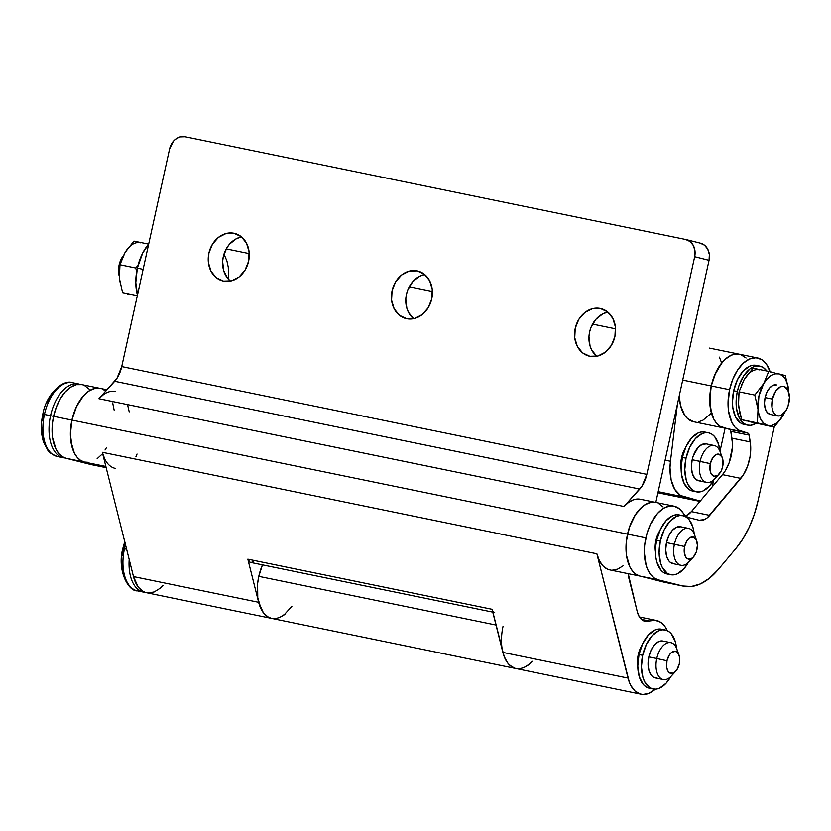 <?xml version="1.0" encoding="UTF-8"?>
<svg xmlns="http://www.w3.org/2000/svg" width="831" height="831" viewBox="0 0 831 831"><rect width="100%" height="100%" fill="white"/><g stroke="black" fill="none" stroke-linecap="round" stroke-linejoin="round"><path stroke-width="1.25" d="M600.335 308.478A24.483 20.256 104.1 0 1 601.062 308.644A24.483 20.256 104.1 0 1 614.826 336.898A24.483 20.256 104.1 0 1 589.823 356.291L597.821 356.032L605.394 352.167L611.398 345.301L614.93 336.462L615.428 326.999L612.831 318.356L607.534 311.854L600.335 308.478L592.347 308.737L584.764 312.601L578.76 319.468L575.239 328.307L574.74 337.77L577.337 346.413L582.635 352.915L589.823 356.291A24.483 20.256 104.1 0 1 589.106 356.125A24.483 20.256 104.1 0 1 575.343 327.871A24.483 20.256 104.1 0 1 600.335 308.478L601.779 308.841L600.335 308.478M417.172 270.885A24.483 20.256 104.1 0 1 417.889 271.051A24.483 20.256 104.1 0 1 431.653 299.295A24.483 20.256 104.1 0 1 406.65 318.699L414.648 318.439L422.221 314.575L428.235 307.699L431.756 298.859L432.255 289.406L429.658 280.764L424.361 274.261L417.172 270.885L409.174 271.145L401.602 275.009L395.587 281.875L392.066 290.715L391.567 300.178L394.164 308.82L399.462 315.323L406.65 318.699A24.483 20.256 104.1 0 1 405.933 318.533A24.483 20.256 104.1 0 1 392.17 290.279A24.483 20.256 104.1 0 1 417.172 270.885L418.606 271.249L417.172 270.885M233.999 233.282A24.483 20.256 104.1 0 1 234.726 233.449A24.483 20.256 104.1 0 1 248.49 261.703A24.483 20.256 104.1 0 1 223.487 281.107L231.475 280.847L239.058 276.983L245.062 270.106L248.583 261.266L249.082 251.814L246.485 243.171L241.187 236.669L233.999 233.282L226.001 233.553L218.428 237.406L212.424 244.283L208.893 253.123L208.394 262.586L210.991 271.218L216.289 277.72L223.487 281.107A24.483 20.256 104.1 0 1 222.76 280.94A24.483 20.256 104.1 0 1 208.996 252.686A24.483 20.256 104.1 0 1 233.999 233.282L235.433 233.646L233.999 233.282M115.405 468.424A37.665 21.159 -78.4 0 1 102.306 452.282L596.866 553.789A37.665 21.159 101.6 0 0 609.964 569.931L640.493 576.195A37.665 21.159 -78.4 0 1 627.53 534.125L71.913 420.081A37.665 21.159 101.6 0 0 84.876 462.161L105.859 466.461M628.994 578.708A22.603 12.694 -78.4 0 1 628.226 573.681L637.252 611.658L628.994 578.708M642.301 644.721L638.239 654.703L638.946 654.859L638.239 654.714L637.637 658.412L637.772 665.984A19.206 10.793 -78.4 0 1 638.239 654.703A19.206 10.793 -78.4 0 1 642.062 645.085M649.302 620.996A22.603 12.694 -78.4 0 1 645.116 621.339A22.603 12.694 -78.4 0 1 637.252 611.658L639.153 616.509L641.968 619.853L645.448 621.401L649.302 620.996A37.665 21.159 -78.4 0 1 656.282 620.435A37.665 21.159 -78.4 0 1 667.355 630.687L665.122 626.74L660.583 622.222L655.171 620.269L649.302 620.996L641.397 619.375L649.302 620.996M610.12 569.962L607.347 569.069L602.911 565.818L599.348 560.624L596.866 553.789L628.039 678.096L502.869 652.408L492.056 609.289L247.835 559.17L258.649 602.288L133.479 576.589L102.306 452.282L596.866 553.789L629.275 682.064L630.854 685.575L634.967 690.997L640.078 693.968L642.903 694.467L648.803 693.418L655.347 689.179A37.665 21.159 -78.4 0 1 641.137 694.238A37.665 21.159 -78.4 0 1 628.039 678.096L502.869 652.408A37.665 21.159 101.6 0 0 515.968 668.55A37.665 21.159 -78.4 0 1 503.015 626.481M683.57 586.177A75.341 42.319 -78.4 0 1 682.542 585.948L664.229 582.188A75.341 42.319 101.6 0 0 665.257 582.417L683.57 586.177A75.341 42.319 -78.4 0 0 718.036 569.744L736.193 548.138A75.341 42.319 -78.4 0 0 757.945 501.114L774.274 426.833L757.945 501.114L754.257 514.514L749.282 527.103L743.184 538.436L736.193 548.138L718.036 569.744L709.466 578.22L700.429 583.892L691.33 586.499L682.542 585.948L639.974 576.08L636.13 574.356L632.734 571.302L629.929 567.002L626.501 555.43L626.003 548.595L626.345 541.397L629.503 527.051L635.486 514.555L643.381 505.84L647.681 503.337L651.992 502.215L656.147 502.516M162.938 585.502L160.134 588.244L154.244 591.911L148.344 592.96L145.518 592.461L142.859 591.298L138.206 587.07L133.479 576.589A37.665 21.159 101.6 0 0 146.578 592.732L271.747 618.42A37.665 21.159 -78.4 0 1 258.649 602.288L133.479 576.589L102.306 452.282L104.789 459.117M88.522 462.337L84.357 462.036L80.514 460.322L77.117 457.258L74.323 452.968L72.214 447.608L70.386 434.551L71.913 420.081L627.53 534.125A37.665 21.159 -78.4 0 1 655.638 502.391L640.379 499.265A37.665 21.159 101.6 0 0 623.998 506.495L98.91 398.724L114.688 381.294L639.777 489.064L623.998 506.495L98.91 398.724A37.665 21.159 -78.4 0 1 115.291 391.494M103.532 394.569L98.91 398.724L116.963 378.334L121.731 366.596L169.586 148.946A15.072 12.465 104.1 0 1 185.033 136.741L685.7 239.505A15.072 12.465 104.1 0 1 686.146 239.598A15.072 12.465 104.1 0 1 694.674 256.717L709.04 260.342L655.815 502.433L709.04 260.342L694.674 256.717L646.819 474.366A22.603 12.694 -78.4 0 1 639.777 489.064L114.688 381.294A22.603 12.694 101.6 0 0 121.731 366.596L646.819 474.366L121.731 366.596L169.586 148.946L173.44 141.197L175.445 139.276L180.109 136.907L185.033 136.741L685.7 239.505L690.125 241.582L693.386 245.581L694.986 250.9L694.674 256.717L646.819 474.366L642.051 486.104L623.998 506.495L628.62 502.34L633.43 499.805L638.218 499.016M686.146 239.598L700.512 243.223A15.072 12.465 -75.9 0 1 709.04 260.342L709.352 254.515L707.752 249.207L704.491 245.197L700.066 243.119M597.001 356.53L591.703 350.028L590.031 345.904L588.961 336.669L589.615 331.933L591.018 327.341L595.879 319.333L602.797 313.858L607.835 312.103A24.483 20.256 -75.9 0 0 589.813 331.06A24.483 20.256 -75.9 0 0 596.7 356.291M413.838 318.938L408.53 312.435L406.868 308.311L405.798 299.077L406.442 294.34L407.844 289.749L412.706 281.74L419.634 276.266L424.662 274.5A24.483 20.256 -75.9 0 0 406.65 293.468A24.483 20.256 -75.9 0 0 413.537 318.699M230.665 281.345L227.715 278.427L223.695 270.709L222.625 261.485L223.269 256.737L226.79 247.908L229.533 244.148L236.461 238.674L241.489 236.908A24.483 20.256 -75.9 0 0 223.477 255.865A24.483 20.256 -75.9 0 0 230.364 281.107M107.002 389.791L81.708 384.597A37.665 21.159 101.6 0 0 53.6 416.331L71.913 420.081A37.665 21.159 -78.4 0 1 100.021 388.357A37.665 21.159 101.6 0 0 71.913 420.081L76.577 406.401L83.651 395.587L87.764 391.796L92.064 389.292L96.375 388.17L100.541 388.472M112.684 402.9L114.138 410.099M106.42 447.732L105.028 449.997M101.247 454.921L97.134 458.712M129.221 411.864L127.631 405.019M137.042 454.017L135.92 456.759M623.063 565.828L617.734 569.069L612.385 570.17M529.524 664.062L523.634 667.729M520.653 668.591L517.734 668.778M514.919 668.28L509.808 665.309L507.596 662.878L504.105 656.376L492.44 610.411M291.899 606.256L284.005 614.982L279.704 617.485L275.393 618.607L271.228 618.306L267.385 616.592L263.988 613.527L261.183 609.237L257.755 597.655L257.6 583.622L258.784 576.35L496.014 625.037L258.784 576.35L262.451 564.851A37.665 21.159 101.6 0 0 258.784 576.35A37.665 21.159 101.6 0 0 271.747 618.42L641.137 694.238M285.303 613.932L279.403 617.61M276.432 618.461L273.503 618.648M270.688 618.15L268.029 616.986L263.375 612.759L258.649 602.288L247.835 559.17L250.131 562.307L251.814 562.296L253.507 561.174M494.684 612.52A7.531 4.228 -78.4 0 1 492.056 609.289L247.835 559.17A7.531 4.228 101.6 0 0 250.453 562.39L492.773 612.125M772.415 399.088L765.081 397.582L772.415 399.088A15.072 8.466 -78.4 0 1 783.654 386.394A15.072 8.466 -78.4 0 1 788.837 403.222A15.072 8.466 -78.4 0 1 777.598 415.916A15.072 8.466 -78.4 0 1 772.415 399.088L771.999 407.606L773.37 412.238L775.853 415.178L779.052 415.988L780.776 415.542L785.659 411.044L788.048 406.058L789.45 397.436L787.881 390.071L783.862 386.436L780.475 386.768L775.593 391.256L772.415 399.088M123.289 255.792A15.072 8.466 101.6 0 0 119.103 264.996L119.893 265.162L119.103 264.996A15.072 8.466 101.6 0 0 119.197 275.934M693.75 421.774L687.673 418.668L684.692 415.24L680.527 405.414L679.228 395.93A37.665 21.159 101.6 0 0 693.677 421.764L724.206 428.027M739.87 354.349L735.705 354.048L731.394 355.169L727.094 357.673L722.98 361.464L715.907 372.278L711.243 385.958L682.718 380.099L711.243 385.958L709.716 400.428L711.544 413.485L713.652 418.834L716.447 423.135L719.843 426.199L723.749 427.923A37.665 21.159 -78.4 0 1 711.243 385.958A37.665 21.159 -78.4 0 1 739.351 354.224A37.665 21.159 101.6 0 0 711.243 385.958L729.566 389.718A37.665 21.159 -78.4 0 1 757.675 357.984A37.665 21.159 -78.4 0 1 770.088 371.737M685.637 447.566L681.586 457.549L682.293 457.704L681.586 457.559L680.984 461.257L681.119 468.829A19.206 10.793 -78.4 0 1 681.586 457.549A19.206 10.793 -78.4 0 1 685.409 447.93M657.944 492.773L699.972 501.405L657.944 492.773M712.188 486.873L713.652 480.225L712.188 486.873M719.999 451.347L725.079 428.256L719.999 451.347M709.342 348.085L739.299 354.214M615.574 328.837L592.545 324.111L615.574 328.827M432.421 291.473L409.257 286.726L432.421 291.473M658.183 491.672L683.975 496.969A37.665 21.159 -78.4 0 1 670.461 461.247L665.112 460.156L670.461 461.247L670.004 467.708L671.105 479.747L674.751 489.397L680.516 495.505L700.253 501.072L658.183 491.672M677.431 404.115L670.461 461.247L677.431 404.115M228.577 279.413L228.255 267.218L226.925 261.007L223.975 254.109M119.228 276.006L118.49 270.781L119.103 264.996L120.973 259.521L123.798 255.2M719.386 357.153L721.485 362.513M710.889 413.558L703.026 420.164L698.933 421.691M679.02 655.088L676.839 649.001A18.833 10.574 101.6 0 0 666.483 643.277A18.833 10.574 101.6 0 0 656.76 658.516L666.971 660.801A11.302 6.347 -78.4 0 1 672.809 651.66A11.302 6.347 -78.4 0 1 679.02 655.088A11.302 6.347 -78.4 0 1 679.291 663.907A11.302 6.347 -78.4 0 1 675.686 671.344A11.302 6.347 -78.4 0 1 668.498 671.915A11.302 6.347 -78.4 0 1 666.971 660.801L656.76 658.516A18.833 10.574 -78.4 0 1 670.814 642.643A18.833 10.574 -78.4 0 1 677.774 652.802M670.814 642.643L662.878 641.023A18.833 10.574 101.6 0 0 648.824 656.885L656.76 658.516L648.824 656.885L648.055 664.114L648.969 670.648L651.421 675.468L653.124 677.005L657.124 678.013M125.491 544.721A37.665 21.159 101.6 0 0 124.463 548.782L126.613 549.218L124.463 548.782A37.665 21.159 101.6 0 0 137.416 590.851C128.556 591.714 116.766 570.305 122.832 548.491L124.733 541.698M125.232 542.3L123.466 548.668L122.832 548.491M137.312 590.831A37.665 21.159 -78.4 0 1 124.463 548.782M137.416 590.851L143.524 592.108A37.665 21.159 -78.4 0 1 129.189 559.492A37.665 21.159 101.6 0 0 143.41 592.077M663.138 641.075L658.9 641.49L654.693 644.638L651.151 650.039L648.824 656.885A18.833 10.574 101.6 0 0 655.306 677.919L663.242 679.55A18.833 10.574 -78.4 0 1 656.76 658.516A18.833 10.574 101.6 0 0 659.305 677.036A18.833 10.574 101.6 0 0 671.282 676.091L675.686 671.344M673.64 672.954A18.833 10.574 -78.4 0 1 663.242 679.55M666.971 660.801L669.36 654.932L671.728 652.314L675.561 651.317L678.574 654.039L679.602 657.508L679.291 663.907L676.912 669.776L673.245 673.141L669.547 672.871L667.698 670.659L666.659 667.189L666.971 660.801M123.466 548.668L122.396 555.222M122.084 561.694L123.726 573.442M532.349 661.31L528.225 665.101L523.935 667.605L519.614 668.737L515.459 668.425L511.605 666.711L508.219 663.647L505.414 659.357L502.838 652.293M137.614 295.68L135.785 282.633L137.312 268.164L143.109 269.348L137.312 268.164L142.693 253.029L148.666 244.096A37.665 21.159 101.6 0 0 137.312 268.164A37.665 21.159 101.6 0 0 137.447 295.119M106.16 467.645L90.288 464.384A75.341 42.319 101.6 0 0 91.317 464.622L106.16 467.666L66.044 458.276L62.19 456.562L58.804 453.497L55.999 449.207L52.571 437.636L52.415 423.602L53.6 416.331L56.363 407.065L60.32 398.766L65.192 391.983L70.666 387.184L76.379 384.68L81.937 384.649M84.544 385.563L89.187 389.178M90.288 464.384L66.044 458.276L106.129 467.521L84.357 462.036L80.514 460.322L77.117 457.258L74.323 452.968L70.884 441.396L70.728 427.363L71.913 420.081L74.676 410.815L78.633 402.526L83.516 395.743L88.99 390.944L94.692 388.441L100.25 388.409M102.857 389.324L105.288 390.84M84.357 462.036A37.665 21.159 -78.4 0 1 71.913 420.081L53.6 416.331A37.665 21.159 101.6 0 0 66.044 458.276L84.357 462.036M706.485 443.92L702.247 444.336L698.04 447.483L693.158 456.188L692.171 459.73L700.107 461.361A18.833 10.574 101.6 0 0 702.652 479.882A18.833 10.574 101.6 0 0 714.629 478.936L719.033 474.189A11.302 6.347 -78.4 0 1 711.845 474.761A11.302 6.347 -78.4 0 1 710.318 463.646L692.171 459.73A18.833 10.574 101.6 0 0 698.653 480.765L706.589 482.396A18.833 10.574 -78.4 0 1 700.107 461.361A18.833 10.574 -78.4 0 1 714.161 445.499A18.833 10.574 -78.4 0 1 721.121 455.648M722.368 457.933L720.186 451.846A18.833 10.574 101.6 0 0 709.83 446.122A18.833 10.574 101.6 0 0 700.107 461.361L710.318 463.646A11.302 6.347 -78.4 0 1 716.156 454.505A11.302 6.347 -78.4 0 1 722.368 457.933A11.302 6.347 -78.4 0 1 722.638 466.752A11.302 6.347 -78.4 0 1 719.033 474.189M716.987 475.799A18.833 10.574 -78.4 0 1 706.589 482.396M714.161 445.499L706.225 443.868A18.833 10.574 101.6 0 0 692.171 459.73L691.402 466.96L692.316 473.493L694.768 478.313L696.471 479.851L700.471 480.858M722.638 466.752L721.246 470.855L717.88 475.239L714.058 476.236L711.045 473.514L710.006 470.034L710.318 463.646L712.707 457.777L716.364 454.412L718.908 454.162L721.921 456.884L722.949 460.353L722.638 466.752M674.803 563.73L670.794 562.722L669.1 561.185L666.639 556.365L665.724 549.831L666.493 542.601L674.429 544.232A18.833 10.574 101.6 0 0 676.974 562.743A18.833 10.574 101.6 0 0 688.951 561.808L693.355 557.061A11.302 6.347 -78.4 0 1 686.167 557.632A11.302 6.347 -78.4 0 1 684.64 546.518L666.493 542.601A18.833 10.574 101.6 0 0 672.975 563.636L680.911 565.267A18.833 10.574 -78.4 0 1 674.429 544.232A18.833 10.574 -78.4 0 1 688.484 528.36A18.833 10.574 -78.4 0 1 695.443 538.519M696.69 540.804L694.519 534.707A18.833 10.574 101.6 0 0 684.152 528.994A18.833 10.574 101.6 0 0 674.429 544.232L684.64 546.518A11.302 6.347 -78.4 0 1 690.478 537.377A11.302 6.347 -78.4 0 1 696.69 540.804A11.302 6.347 -78.4 0 1 696.96 549.613A11.302 6.347 -78.4 0 1 693.355 557.061M691.309 558.671A18.833 10.574 -78.4 0 1 680.911 565.267M656.615 540.566L655.908 540.43L656.615 540.566M57.287 456.489A37.665 21.159 -78.4 0 1 44.438 414.451L50.546 415.697L44.438 414.451A37.665 21.159 101.6 0 0 57.401 456.52L63.509 457.767A37.665 21.159 -78.4 0 1 50.546 415.697L55.656 416.84L50.546 415.697A37.665 21.159 101.6 0 0 63.395 457.746M42.381 420.881L43.441 414.337L42.817 414.15C46.37 393.375 63.655 378.915 72.546 382.717A37.665 21.159 101.6 0 0 44.438 414.451L42.817 414.15L44.438 414.451A37.665 21.159 -78.4 0 1 72.661 382.738M43.711 439.111L42.059 427.363M47.637 402.027L54.005 392.294M78.758 383.995A37.665 21.159 101.6 0 0 50.546 415.697A37.665 21.159 -78.4 0 1 78.654 383.974L72.546 382.717M688.484 528.36L680.547 526.729A18.833 10.574 101.6 0 0 666.493 542.601L668.82 535.756L672.362 530.355L676.569 527.207L680.807 526.792M684.64 546.518L684.183 550.86L685.367 556.375L687.227 558.588L690.925 558.858L693.449 556.967L696.368 551.742L697.427 545.281L696.243 539.755L693.231 537.034L689.398 538.031L687.029 540.649L684.64 546.518M659.97 530.438L655.908 540.42A19.206 10.793 -78.4 0 1 659.731 530.801M673.951 506.152L655.638 502.391A37.665 21.159 101.6 0 0 627.53 534.125L645.853 537.886A37.665 21.159 -78.4 0 1 673.951 506.152A37.665 21.159 -78.4 0 1 683.394 513.371L685.824 516.155L688.754 517.63L699.068 520.227L704.428 519.614L707.139 517.91L743.361 474.885L747.547 466.305L750.081 456.499L750.684 446.579L749.167 435.122L747.827 433.138L738.157 429.959L734.77 426.895L731.966 422.595L728.527 411.023L728.029 404.188L729.566 389.718L732.765 379.341L737.44 370.273L743.184 363.303L749.51 359.013L755.898 357.756L761.788 359.657L766.681 364.549L770.171 372.008M664.229 582.188L639.974 576.08L636.13 574.356L632.734 571.302L629.929 567.002L626.501 555.43L626.345 541.397L627.53 534.125L630.293 524.86L634.25 516.56L639.122 509.787L644.607 504.978L650.309 502.485L655.867 502.443M658.474 503.357L663.117 506.972M639.974 576.08L658.297 579.841A37.665 21.159 -78.4 0 1 645.853 537.886L627.53 534.125A37.665 21.159 101.6 0 0 639.974 576.08L682.542 585.948L658.297 579.841L654.444 578.116L651.057 575.062L648.253 570.762L646.144 565.402L644.316 552.355L644.669 545.157L647.069 533.17L650.455 524.309L657.446 513.537L662.92 508.738L665.766 507.19L671.448 505.913L674.19 506.204L679.218 508.634L683.394 513.371A22.603 12.694 -78.4 0 0 688.754 517.63L699.068 520.227A22.603 12.694 -78.4 0 0 699.37 520.299A22.603 12.694 -78.4 0 0 709.716 515.365L740.795 478.396A30.134 16.932 -78.4 0 0 750.237 441.926L749.167 435.122A3.771 2.119 -78.4 0 0 747.827 433.138L723.697 427.913L742.01 431.673A37.665 21.159 -78.4 0 1 729.566 389.718L711.243 385.958A37.665 21.159 101.6 0 0 723.697 427.913L747.827 433.138L729.514 429.378A3.771 2.119 101.6 0 1 730.854 431.362L749.167 435.122L730.854 431.362L731.914 438.166L750.237 441.926L731.914 438.166A30.134 16.932 101.6 0 1 722.482 474.636L740.795 478.396L722.482 474.636L691.392 511.616L709.716 515.365L691.392 511.616A22.603 12.694 101.6 0 1 685.679 516.041L691.392 511.616L722.482 474.636L725.048 471.125L729.223 462.545L732.319 447.722L732.371 442.819L730.667 430.624L729.514 429.378L719.843 426.199L716.447 423.135L713.652 418.834L710.214 407.263L710.069 393.229L711.243 385.958L714.452 375.581L721.89 362.731L724.861 359.543L731.197 355.252L734.417 354.235L739.403 354.235M740.618 354.567L746.072 357.995M655.908 540.42L655.441 551.701A19.206 10.793 -78.4 0 1 655.908 540.42M670.7 574.699A30.134 16.932 -78.4 0 0 688.359 562.41L683.799 568.913L677.068 573.951L673.619 574.855L670.295 574.605L667.21 573.234L662.255 567.355L660.572 563.065L659.108 552.625L660.333 541.043L656.677 540.295A30.134 16.932 101.6 0 0 667.044 573.951L670.7 574.699A30.134 16.932 -78.4 0 1 660.333 541.043L664.062 530.105L669.724 521.452L676.455 516.415L679.903 515.521L683.227 515.76L686.313 517.131L689.024 519.583L692.95 527.301L694.207 533.918A30.134 16.932 -78.4 0 0 682.822 515.667L679.156 514.908A30.134 16.932 101.6 0 0 656.677 540.295L660.396 529.347L666.057 520.705L672.788 515.667L676.237 514.763L679.571 515.002M666.628 573.857L663.543 572.486L660.832 570.035L656.905 562.317L655.846 557.341L655.721 546.112L656.677 540.295L660.333 541.043A30.134 16.932 -78.4 0 1 682.822 515.667M642.664 655.327A30.134 16.932 -78.4 0 1 665.153 629.95A30.134 16.932 -78.4 0 1 676.538 648.201L675.281 641.584L671.355 633.866L668.643 631.415L665.558 630.043L662.234 629.805L658.786 630.698L652.055 635.736L646.393 644.389L642.664 655.327L638.997 654.579L642.664 655.327L641.439 666.909L642.903 677.348L644.586 681.638L649.541 687.517L652.615 688.899L655.95 689.138L659.399 688.234L666.13 683.196L670.69 676.694A30.134 16.932 -78.4 0 1 653.031 688.992A30.134 16.932 -78.4 0 1 642.664 655.327M665.153 629.95L661.486 629.192A30.134 16.932 101.6 0 0 638.997 654.579L642.727 643.63L648.388 634.988L655.119 629.95L658.567 629.046L661.892 629.296M648.959 688.141L645.874 686.77L643.163 684.318L639.236 676.6L637.772 666.15L638.997 654.579A30.134 16.932 101.6 0 0 649.364 688.234L653.031 688.992M696.378 491.838A30.134 16.932 -78.4 0 0 714.037 479.539L709.477 486.052L702.746 491.09L699.297 491.983L695.963 491.744L692.888 490.373L687.933 484.483L686.25 480.193L684.786 469.754L686.011 458.182L682.344 457.424A30.134 16.932 101.6 0 0 692.711 491.079L696.378 491.838A30.134 16.932 -78.4 0 1 686.011 458.182L689.74 447.234L695.402 438.581L702.133 433.543L705.581 432.65L708.905 432.889L711.99 434.26L714.702 436.711L718.628 444.429L719.885 451.046A30.134 16.932 -78.4 0 0 708.5 432.795L704.833 432.047A30.134 16.932 101.6 0 0 682.344 457.424L686.074 446.486L691.735 437.833L698.466 432.795L701.915 431.891L705.239 432.141M692.306 490.986L689.221 489.615L684.266 483.735L681.524 474.47L681.119 469.006L682.344 457.424L686.011 458.182A30.134 16.932 -78.4 0 1 708.5 432.795M747.703 425.16A30.134 16.932 -78.4 0 0 756.117 423.343L750.622 425.306L747.287 425.067L744.212 423.696L741.501 421.244L739.258 417.806L736.505 408.551L736.391 397.322L737.336 391.505L733.669 390.747A30.134 16.932 101.6 0 0 744.036 424.412L747.703 425.16A30.134 16.932 -78.4 0 1 737.336 391.505L738.915 385.844L743.693 375.851L750.009 368.871L753.447 366.866L756.896 365.972L760.23 366.211L763.305 367.582L766.784 371.021A30.134 16.932 -78.4 0 0 759.814 366.118L756.158 365.37A30.134 16.932 101.6 0 0 733.669 390.747L737.398 379.809L743.059 371.156L749.791 366.118L753.239 365.225L756.563 365.463M743.631 424.309L740.546 422.937L735.591 417.058L732.849 407.792L732.443 402.329L733.669 390.747L737.336 391.505A30.134 16.932 -78.4 0 1 759.814 366.118M128.483 247.804L125.024 252.562L122.23 258.41M119.3 271.737L119.363 278.312L120.474 284.212M137.946 265.536L135.682 268.008L136.7 271.29L135.682 268.008L119.955 264.777L125.024 252.562L133.916 241.125L148.624 244.137L133.916 241.125L125.024 252.562L119.955 264.777L135.682 268.008L137.946 265.525M119.955 264.777L119.363 278.312L122.593 292.616L137.333 295.639L122.593 292.616L119.363 278.312L119.955 264.777M128.982 294.319L127.257 293.873M140.304 242.818A26.363 14.813 101.6 0 0 125.024 252.562M770.108 414.378L770.264 414.409A15.072 8.466 -78.4 0 1 770.067 414.368L767.169 412.446L765.206 408.592L764.468 403.367L765.081 397.582L766.951 392.107L769.776 387.786L773.142 385.262L776.528 384.94A15.072 8.466 -78.4 0 0 776.331 384.888L776.175 384.857M781.213 374.48L785.347 375.602L788.577 389.916A26.363 14.813 -78.4 0 1 788.723 392.222L787.466 384.005L785.388 379.165L782.49 375.716L778.959 373.898L775.043 373.846L771.012 375.539L767.138 378.884L763.679 383.642L758.921 396.034L758.017 409.392L759.129 415.292L761.206 420.133L764.115 423.581L767.636 425.399L771.552 425.462L775.583 423.758L779.457 420.413L784.547 412.55A26.363 14.813 -78.4 0 1 782.916 415.656L774.025 427.092L741.709 419.686L757.425 422.917L758.017 409.392L754.797 395.078L763.679 383.642L768.748 371.426L753.031 368.195L744.14 379.632L741.345 385.48M738.416 398.807L738.479 405.383L739.59 411.283M747.599 374.874L744.14 379.632L739.071 391.848L754.797 395.078L739.071 391.848L738.479 405.383L741.709 419.686L774.025 427.092L748.097 421.39M746.373 420.943L741.709 419.686L739.663 412.529L738.281 401.872L739.071 391.848L744.14 379.632L753.031 368.195L768.748 371.426L763.679 383.642L754.797 395.078L758.017 409.392L757.425 422.917L774.025 427.092L781.005 418.637L784.651 412.425L782.916 415.656A26.363 14.813 -78.4 0 1 767.636 425.399A26.363 14.813 -78.4 0 1 758.017 409.392A26.363 14.813 -78.4 0 1 763.679 383.642A26.363 14.813 -78.4 0 1 778.959 373.898L780.673 374.334M788.577 389.916L785.347 375.602L778.959 373.898A26.363 14.813 -78.4 0 1 788.577 389.916M768.748 371.426L774.232 372.735L768.748 371.426M759.42 369.888A26.363 14.813 101.6 0 0 744.14 379.632M770.067 414.368A15.072 8.466 -78.4 0 1 765.05 397.769A15.072 8.466 -78.4 0 1 776.331 384.888M656.241 620.425L639.434 616.976M770.254 414.409L777.577 415.905M226.209 248.905L249.238 253.632M143.524 592.108L145.145 592.347M63.509 457.767L65.119 458.006M57.401 456.52C51.325 453.965 48.146 451.898 47.876 450.329L43.628 442.3C40.885 433.886 40.615 424.506 42.817 414.15M80.233 384.389L78.654 383.974M757.675 357.984L739.351 354.224"/></g></svg>
